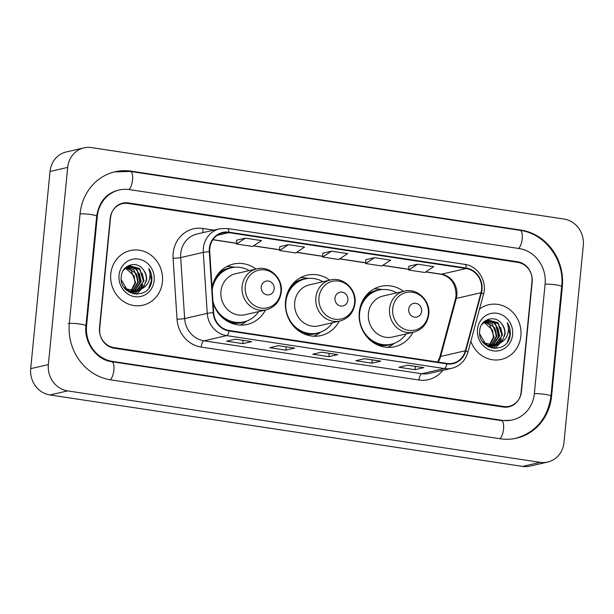 <?xml version="1.0" encoding="UTF-8"?>
<svg xmlns="http://www.w3.org/2000/svg" width="614" height="614" viewBox="0 0 614 614"><rect width="100%" height="100%" fill="white"/><g stroke="black" fill="none" stroke-linecap="round" stroke-linejoin="round"><path stroke-width="0.92" d="M403.505 291.32A30.976 28.559 77.1 0 0 380.857 286.331A30.976 28.559 77.1 0 0 359.274 312.211A30.976 28.559 77.1 0 0 394.741 346.71A30.976 28.559 77.1 0 0 412.938 332.335M329.772 280.176A30.976 28.559 77.1 0 0 307.123 275.187A30.976 28.559 77.1 0 0 285.541 301.067A30.976 28.559 77.1 0 0 321.007 335.566A30.976 28.559 77.1 0 0 339.204 321.183M213.027 302.648A30.976 28.559 77.1 0 0 247.265 324.415A30.976 28.559 77.1 0 0 265.471 310.039M256.038 269.024A30.976 28.559 77.1 0 0 233.389 264.043A30.976 28.559 77.1 0 0 212.068 287.866M517.732 262.355L128.065 203.449A17.537 16.164 77.1 0 0 122.439 203.656A17.537 16.164 77.1 0 0 110.221 218.3L99.476 327.845A17.537 16.164 77.1 0 0 113.928 347.585L503.595 406.491A17.537 16.164 77.1 0 0 509.221 406.284A17.537 16.164 77.1 0 0 521.439 391.64L532.177 282.095A17.537 16.164 77.1 0 0 517.732 262.355M534.357 393.589L545.094 284.052A31.56 29.096 77.1 0 0 519.083 248.524L129.416 189.611A31.56 29.096 77.1 0 0 119.293 189.987A31.56 29.096 77.1 0 0 97.304 216.351L86.559 325.896A31.56 29.096 77.1 0 0 112.569 361.416L502.237 420.329A31.56 29.096 77.1 0 0 512.368 419.953A31.56 29.096 77.1 0 0 534.357 393.589M583.3 245.354A23.378 21.551 77.1 0 0 564.036 219.044L91.478 147.598A23.378 21.551 77.1 0 0 83.98 147.882A23.378 21.551 77.1 0 0 67.694 167.407L48.36 364.586A23.378 21.551 77.1 0 0 67.624 390.895L540.174 462.342A23.378 21.551 77.1 0 0 547.68 462.066A23.378 21.551 77.1 0 0 563.967 442.533L583.3 245.354M83.98 147.882L66.32 151.934A23.378 21.551 77.1 0 0 50.033 171.467L30.7 368.646A23.378 21.551 77.1 0 0 49.964 394.955L522.522 466.402A23.378 21.551 77.1 0 0 530.02 466.118L547.68 462.066M562.317 286.654A50.264 46.334 77.1 0 0 520.895 230.073L131.227 171.16A50.264 46.334 77.1 0 0 115.102 171.759A50.264 46.334 77.1 0 0 80.081 213.749L69.336 323.286A50.264 46.334 77.1 0 0 110.766 379.866L500.433 438.78A50.264 46.334 77.1 0 0 516.558 438.181A50.264 46.334 77.1 0 0 551.579 396.191L562.317 286.654L561.664 286.799M110.773 273.967A28.052 25.865 77.1 0 0 142.893 305.212A28.052 25.865 77.1 0 0 162.441 281.78A28.052 25.865 77.1 0 0 130.322 250.535A28.052 25.865 77.1 0 0 110.773 273.967A28.052 25.865 77.1 0 0 142.893 305.212A28.052 25.865 77.1 0 0 162.441 281.78A28.052 25.865 77.1 0 0 130.322 250.535A28.052 25.865 77.1 0 0 110.773 273.967M470.854 341.277A28.052 25.865 77.1 0 0 501.339 359.405A28.052 25.865 77.1 0 0 520.887 335.973A28.052 25.865 77.1 0 0 488.767 304.728A28.052 25.865 77.1 0 0 479.526 309.08A28.052 25.865 77.1 0 1 488.767 304.728L488.767 304.728A28.052 25.865 77.1 0 1 520.887 335.973A28.052 25.865 77.1 0 1 501.339 359.405A28.052 25.865 77.1 0 1 470.854 341.277M209.773 248.486A18.704 17.238 -102.9 0 1 222.805 232.859A18.704 17.238 -102.9 0 1 228.807 232.637L466.156 268.525A18.704 17.238 -102.9 0 1 481 292.74L465.374 350.755A18.704 17.238 -102.9 0 1 452.917 363.219A18.704 17.238 -102.9 0 1 446.915 363.434L229.152 330.516A18.704 17.238 -102.9 0 1 213.68 312.71L209.727 251.725A18.704 17.238 -102.9 0 1 209.773 248.486M209.343 248.417A19.172 17.676 77.1 0 0 209.29 251.74L213.25 312.726A19.172 17.676 77.1 0 0 229.106 330.977L446.869 363.902A19.172 17.676 77.1 0 0 465.788 350.901L481.414 292.886A19.172 17.676 77.1 0 0 466.203 268.057L228.853 232.176A19.172 17.676 77.1 0 0 209.343 248.417M417.597 264.204L408.74 270.053L424.888 272.493L433.745 266.645L417.597 264.204L408.855 266.246M374.54 257.688L365.683 263.544L381.831 265.985L390.688 260.129L374.54 257.688L365.798 259.737M236.628 240.174L245.37 238.163L236.513 244.019L236.628 240.174M288.426 244.671L279.57 250.527L295.718 252.968L304.575 247.112L288.426 244.671L279.685 246.713M331.483 251.18L322.626 257.036L338.774 259.476L347.631 253.62L331.483 251.18L322.741 253.221M531.97 281.481A17.537 16.164 77.1 0 0 517.518 261.741L128.387 202.912A17.537 16.164 77.1 0 0 122.762 203.119A17.537 16.164 77.1 0 0 110.543 217.77L99.691 328.459A17.537 16.164 77.1 0 0 114.143 348.199L503.273 407.028A17.537 16.164 77.1 0 0 508.899 406.821A17.537 16.164 77.1 0 0 521.109 392.169L531.97 281.481M423.844 367.648L415.01 369.682L398.87 367.241L407.696 365.207L423.844 367.648A4.674 1.704 -81.4 0 1 423.599 367.663L407.573 365.238L423.545 367.648A4.674 1.704 -81.4 0 0 423.599 367.663M294.674 348.123L285.84 350.149L269.699 347.708L278.526 345.682L294.674 348.123A4.674 1.704 -81.4 0 1 294.428 348.13L294.375 348.123A4.674 1.704 -81.4 0 0 294.428 348.13M251.617 341.614L242.783 343.64L226.635 341.2L235.469 339.174L251.617 341.614A4.674 1.704 -81.4 0 1 251.364 341.622L251.318 341.614A4.674 1.704 -81.4 0 0 251.364 341.622M380.787 361.139L371.954 363.173L355.813 360.733L364.639 358.699L380.787 361.139A4.674 1.704 -81.4 0 1 380.542 361.155L364.516 358.729L380.488 361.139A4.674 1.704 -81.4 0 0 380.542 361.155M337.731 354.631L328.897 356.665L312.756 354.224L321.582 352.19L337.731 354.631A4.674 1.704 -81.4 0 1 337.485 354.646L321.46 352.221L337.431 354.631A4.674 1.704 -81.4 0 0 337.485 354.646M236.513 244.019L252.661 246.46L261.518 240.604L245.37 238.163M328.897 356.665L329.219 353.395M371.954 363.173L372.276 359.904M242.783 343.64L243.106 340.379M285.84 350.149L286.162 346.887M415.01 369.682L415.333 366.412M322.626 257.036L322.741 253.191M279.57 250.527L279.685 246.682M365.683 263.544L365.806 259.699M408.74 270.053L408.863 266.207M125.809 267.75L131.158 270.413L135.663 282.724L131.196 291.197M130.882 291.45L129.938 292.149M125.494 267.996L134.182 276.016L134.965 282.885L130.805 291.082M127.09 266.921L133.959 269.769L138.465 282.079L132.739 291.504M132.424 291.711L131.442 292.264M131.112 292.425L130.26 292.778M126.768 267.105L136.116 273.491L137.766 282.24L132.363 291.45M128.426 266.299L136.761 269.124L141.274 281.435L134.243 291.619M133.913 291.78L132.908 292.195M132.563 292.31L130.329 292.809M128.088 266.438L135.571 268.886L139.531 274.097L140.568 281.596L133.898 291.596M123.314 270.375L127.865 266.53L129.807 265.877L139.562 268.479L144.075 280.798L135.709 291.55M135.379 291.665L128.717 291.919M129.447 265.969L139.8 269.561L143.377 280.951L140.752 287.444L135.349 291.581M123.921 287.206L129.147 290.913L137.129 291.312L139.225 290.622L143.001 288.066L146.562 280.222C146.876 276.277 145.802 272.785 143.331 269.738C145.863 273.652 146.815 277.175 146.178 280.314L144.137 285.971L138.181 290.929M137.129 291.312L126.584 288.895L121.265 279.777M143.331 269.738C136.899 260.175 122.079 264.864 121.303 276.154C118.279 295.994 148.964 301.06 151.658 281.404L151.781 280.429C152.157 276.154 151.197 272.194 148.903 268.571C150.284 272.416 150.361 276.338 149.125 280.322C148.028 283.668 145.986 286.247 143.001 288.066M119.055 275.218A19.057 17.568 77.1 0 0 134.758 296.669A19.057 17.568 77.1 0 0 154.152 280.529A19.057 17.568 77.1 0 0 138.449 259.077A19.057 17.568 77.1 0 0 119.055 275.218M148.903 268.571L151.451 280.506L148.91 287.774M137.29 270.521L140.176 283.553M139.355 286.892L137.697 290.345M137.421 290.775L137.052 291.312M137.037 291.335L134.504 294.106M142.233 273.23L143.492 278.909M142.924 284.819L141.028 289.324M140.706 289.862L136.538 294.275M139.424 273.852L140.683 279.493M140.122 285.464L138.234 289.969M137.897 290.499L137.429 291.197M137.39 291.251L134.727 294.137M136.653 274.573L137.881 280.107M137.313 286.109L135.425 290.614M135.095 291.143L134.781 291.612M134.589 291.896L132.985 293.791M274.159 288.91A7.015 6.462 77.1 0 0 268.379 281.02A7.015 6.462 77.1 0 0 261.242 286.961A7.015 6.462 77.1 0 0 267.021 294.85A7.015 6.462 77.1 0 0 274.159 288.91M256.775 268.855L235.615 273.721A21.037 19.395 77.1 0 0 220.956 291.297A21.037 19.395 77.1 0 0 245.04 314.736L266.2 309.87C274.888 307.361 279.923 301.42 281.296 292.049C283.169 278.319 269.569 265.363 256.775 268.855A21.037 19.395 77.1 0 0 242.108 286.431A21.037 19.395 77.1 0 0 266.2 309.87M249.238 270.59A27.76 25.596 77.1 0 0 231.455 267.781A27.76 25.596 77.1 0 0 212.214 290.084M231.455 267.781L230.572 267.988A27.76 25.596 77.1 0 0 213.204 283.161M215.767 278.058A21.92 20.208 77.1 0 0 215.215 278.372M220.764 316.033A27.76 25.596 77.1 0 0 243.014 322.097L243.896 321.897A27.76 25.596 77.1 0 0 258.663 311.605M212.951 301.443A27.76 25.596 77.1 0 0 243.896 321.897M247.097 320.915L244.909 322.434A30.393 28.014 -102.9 0 1 240.135 325.059M215.322 278.165L215.99 278.012M226.689 266.576A30.393 28.014 -102.9 0 1 232.13 266.852L234.763 267.267M347.892 300.062A7.015 6.462 77.1 0 0 342.113 292.164A7.015 6.462 77.1 0 0 334.975 298.105A7.015 6.462 77.1 0 0 340.755 306.002A7.015 6.462 77.1 0 0 347.892 300.062M330.509 280.007L309.349 284.873A21.037 19.395 77.1 0 0 294.689 302.449A21.037 19.395 77.1 0 0 318.781 325.88L339.933 321.015C348.629 318.505 353.656 312.572 355.03 303.201C356.903 289.47 343.303 276.515 330.509 280.007A21.037 19.395 77.1 0 0 315.849 297.583A21.037 19.395 77.1 0 0 339.933 321.015M322.972 281.742A27.76 25.596 77.1 0 0 305.196 278.933A27.76 25.596 77.1 0 0 285.848 302.119A27.76 25.596 77.1 0 0 317.638 333.041A27.76 25.596 77.1 0 0 332.404 322.749M305.196 278.933L304.314 279.132A27.76 25.596 77.1 0 0 286.938 294.306M289.501 289.209A21.92 20.208 77.1 0 0 288.948 289.516M294.497 327.178A27.76 25.596 77.1 0 0 316.755 333.241L317.638 333.041M320.83 332.067L318.643 333.579A30.393 28.014 -102.9 0 1 313.869 336.211M289.056 289.309L289.731 289.156M300.423 277.728A30.393 28.014 -102.9 0 1 305.864 278.004L308.497 278.411M421.626 311.206A7.015 6.462 77.1 0 0 415.847 303.308A7.015 6.462 77.1 0 0 408.709 309.256A7.015 6.462 77.1 0 0 414.488 317.146A7.015 6.462 77.1 0 0 421.626 311.206M404.242 291.151L383.082 296.017A21.037 19.395 77.1 0 0 368.423 313.593A21.037 19.395 77.1 0 0 392.515 337.032L413.675 332.166C422.363 329.657 427.39 323.716 428.764 314.345C430.637 300.614 417.044 287.659 404.242 291.151A21.037 19.395 77.1 0 0 389.583 308.727A21.037 19.395 77.1 0 0 413.675 332.166M396.705 292.886A27.76 25.596 77.1 0 0 378.93 290.077A27.76 25.596 77.1 0 0 359.581 313.27A27.76 25.596 77.1 0 0 391.371 344.185A27.76 25.596 77.1 0 0 406.138 333.893M378.93 290.077L378.047 290.276A27.76 25.596 77.1 0 0 360.679 305.45M363.235 300.353A21.92 20.208 77.1 0 0 362.682 300.66M368.231 338.329A27.76 25.596 77.1 0 0 390.489 344.393L391.371 344.185M394.564 343.211L392.377 344.73A30.393 28.014 -102.9 0 1 387.611 347.355M362.797 300.461L363.465 300.307M374.164 288.872A30.393 28.014 -102.9 0 1 379.598 289.148L382.23 289.562M484.254 321.943L489.604 324.606L494.116 336.917L489.642 345.383M489.335 345.644L488.391 346.342M483.939 322.189L492.628 330.209L493.418 337.078L489.258 345.275M485.544 321.107L492.413 323.962L496.918 336.272L491.192 345.697M490.87 345.905L489.895 346.449M489.565 346.611L488.713 346.971M485.214 321.299L494.562 327.684L496.219 336.434L490.816 345.636M486.879 320.493L495.214 323.317L499.719 335.628L492.697 345.805M492.367 345.966L491.353 346.388M491.016 346.503L488.782 347.002M486.534 320.631L494.024 323.079L497.985 328.283L499.021 335.789L492.351 345.789M481.767 324.568L486.319 320.723L488.26 320.071L498.015 322.672L502.528 334.983L494.163 345.743M493.825 345.851L487.171 346.112M487.9 320.163L498.253 323.747L501.822 335.144L499.197 341.637L493.794 345.774M482.374 341.392L487.6 345.106L495.582 345.498L497.67 344.815L501.454 342.259L505.015 334.415C505.33 330.47 504.255 326.978 501.784 323.931C504.317 327.845 505.261 331.368 504.631 334.5L502.59 340.164L496.634 345.114M495.582 345.498L485.037 343.08L479.718 333.962M501.784 323.931C495.344 314.36 480.532 319.057 479.757 330.347C476.725 350.187 507.417 355.253 510.111 335.597L510.234 334.622C510.602 330.34 509.643 326.387 507.348 322.757C508.737 326.61 508.814 330.524 507.571 334.515C506.481 337.861 504.439 340.44 501.454 342.259M477.508 329.411A19.057 17.568 77.1 0 0 493.211 350.863A19.057 17.568 77.1 0 0 512.606 334.722A19.057 17.568 77.1 0 0 496.895 313.27A19.057 17.568 77.1 0 0 477.508 329.411M507.348 322.757L509.904 334.699L507.364 341.96M495.736 324.714L498.629 337.746M497.808 341.077L496.15 344.538M495.874 344.968L495.506 345.498M495.49 345.521L492.958 348.299M500.686 327.416L501.945 333.103M501.377 339.005L499.481 343.518M499.151 344.047L494.984 348.468M497.877 328.045L499.136 333.678M498.568 339.649L496.68 344.155M496.35 344.692L495.874 345.39M495.843 345.436L493.172 348.33M495.107 328.766L496.335 334.3M495.767 340.294L493.879 344.807M493.549 345.337L493.234 345.805M493.034 346.081L491.438 347.977M114.45 171.912L130.398 171.444L520.066 230.357A9.348 3.408 98.6 0 1 522.23 238.455A9.348 3.408 98.6 0 1 518.538 248.44M520.066 230.357C545.201 233.527 564.88 260.382 561.687 286.569A9.348 1.236 -174.4 0 0 555.916 284.842A9.348 1.236 -174.4 0 0 545.086 284.182M561.687 286.569L550.95 396.107A9.348 1.236 -174.4 0 0 545.171 394.388A9.348 1.236 -174.4 0 0 534.341 393.72M499.88 438.695A9.348 3.408 -81.4 0 0 503.572 428.71A9.348 3.408 -81.4 0 0 501.408 420.613L111.74 361.7C96.828 360.042 83.811 342.765 85.929 325.804L96.674 216.266C99.038 202.021 106.138 193.364 117.972 190.294M110.221 379.782A9.348 3.408 -81.4 0 0 113.905 369.797A9.348 3.408 -81.4 0 0 111.74 361.7M68.016 323.593A9.348 1.236 5.6 0 1 80.158 324.085A9.348 1.236 5.6 0 1 85.929 325.804M80.066 213.879A9.348 1.236 5.6 0 1 90.895 214.539A9.348 1.236 5.6 0 1 96.674 216.266M130.398 171.444A9.348 3.408 98.6 0 1 132.563 179.549A9.348 3.408 98.6 0 1 128.863 189.534M522.522 466.402L540.174 462.342M49.964 394.955L67.624 390.895M30.7 368.646L48.36 364.586M50.033 171.467L67.694 167.407M519.82 230.319L520.895 230.073M550.927 396.345L551.579 396.191M130.153 171.406L131.227 171.16M501.17 420.575L502.237 420.329M111.502 361.661L112.569 361.416M85.914 326.042L86.559 325.896M96.651 216.496L97.304 216.351M481 292.74L456.279 298.419A18.704 17.238 77.1 0 0 456.854 295.257A18.704 17.238 77.1 0 0 441.435 274.205L425.863 271.849M438.051 362.099A18.704 17.238 77.1 0 0 440.652 356.442L456.279 298.419A10.522 2.042 -164.9 0 0 455.481 298.934L456.072 295.695C455.864 283.775 450.799 276.622 440.883 274.228A10.522 3.83 -81.4 0 0 441.435 274.205L466.156 268.525M228.807 232.637L217.318 235.285M442.786 370.342A29.226 26.939 -102.9 0 1 418.971 380.005L201.2 347.087A5.848 2.126 -81.4 0 1 203.978 340.816L226.581 335.612A23.378 21.551 -102.9 0 1 207.248 313.355L203.288 252.377A23.378 21.551 -102.9 0 1 203.349 248.317A23.378 21.551 -102.9 0 1 219.643 228.792L197.04 233.988A23.378 21.551 77.1 0 0 180.746 253.521A23.378 21.551 77.1 0 0 180.685 257.573L184.645 318.551A23.378 21.551 77.1 0 0 203.978 340.816L421.741 373.734A23.378 21.551 77.1 0 0 429.24 373.458L451.843 368.262A23.378 21.551 -102.9 0 1 444.344 368.538L226.581 335.612A5.848 2.126 -81.4 0 0 229.106 330.977M209.29 251.74A5.848 0.391 -3.7 0 0 203.288 252.377L180.685 257.573A5.848 0.391 176.3 0 1 173.079 258.279A29.226 26.939 -102.9 0 1 202.896 228.454L213.887 230.112M446.869 363.902A5.848 2.126 98.6 0 1 444.344 368.538L421.741 373.734A5.848 2.126 -81.4 0 0 418.971 380.005M465.788 350.901A5.848 1.136 15.1 0 1 467.853 352.405L483.479 294.382C487.432 281.319 477.907 265.931 464.798 264.381L227.449 228.5A5.848 2.126 98.6 0 1 228.853 232.176M201.2 347.087A29.226 26.939 -102.9 0 1 177.039 319.257A5.848 0.391 176.3 0 0 184.645 318.551L207.248 313.355A5.848 0.391 -3.7 0 1 213.25 312.726M481.414 292.886A5.848 1.136 15.1 0 1 483.479 294.382M466.203 268.057A5.848 2.126 -81.4 0 0 464.798 264.381M177.039 319.257L173.079 258.279M202.896 228.454A5.848 2.126 -81.4 0 0 203.203 232.568M465.374 350.755L440.652 356.442A10.522 2.042 -164.9 0 0 439.854 356.949L455.481 298.934M408.763 269.27L382.806 265.34M365.706 262.754L339.749 258.832M322.649 256.245L296.692 252.323M279.593 249.737L253.636 245.815M236.536 243.228L212.951 239.66M280.844 291.696A19.326 17.821 77.1 0 0 264.918 269.937A19.326 17.821 77.1 0 0 245.247 286.316A19.326 17.821 77.1 0 0 261.18 308.074A19.326 17.821 77.1 0 0 280.844 291.696M229.628 322.434A28.021 25.834 77.1 0 0 245.055 321.598M232.629 267.543A28.021 25.834 77.1 0 0 218.384 273.529M354.585 302.84A19.326 17.821 77.1 0 0 338.652 281.089A19.326 17.821 77.1 0 0 318.981 297.46A19.326 17.821 77.1 0 0 334.914 319.219A19.326 17.821 77.1 0 0 354.585 302.84M303.362 333.579A28.021 25.834 77.1 0 0 318.796 332.742M306.363 278.695A28.021 25.834 77.1 0 0 292.118 284.681M428.319 313.992A19.326 17.821 77.1 0 0 412.385 292.233A19.326 17.821 77.1 0 0 392.722 308.612A19.326 17.821 77.1 0 0 408.648 330.37A19.326 17.821 77.1 0 0 428.319 313.992M377.096 344.73A28.021 25.834 77.1 0 0 392.53 343.894M380.097 289.839A28.021 25.834 77.1 0 0 365.852 295.825M515.23 438.488C535.822 432.502 547.726 418.38 550.95 396.107M511.04 420.26L501.408 420.613M451.843 368.262C459.97 366.074 465.305 360.786 467.853 352.405M227.449 228.5L219.643 228.792M437.636 362.037L439.854 356.949M440.883 274.228L425.725 271.941M408.763 269.377L382.668 265.432M365.706 262.861L339.611 258.924M322.649 256.353L296.554 252.408M279.593 249.844L253.498 245.899M236.536 243.336L212.881 239.759M130.828 292.763L131.526 292.602M133.622 292.118L134.328 291.957M489.274 346.948L489.972 346.787M492.075 346.304L492.781 346.142"/></g></svg>
